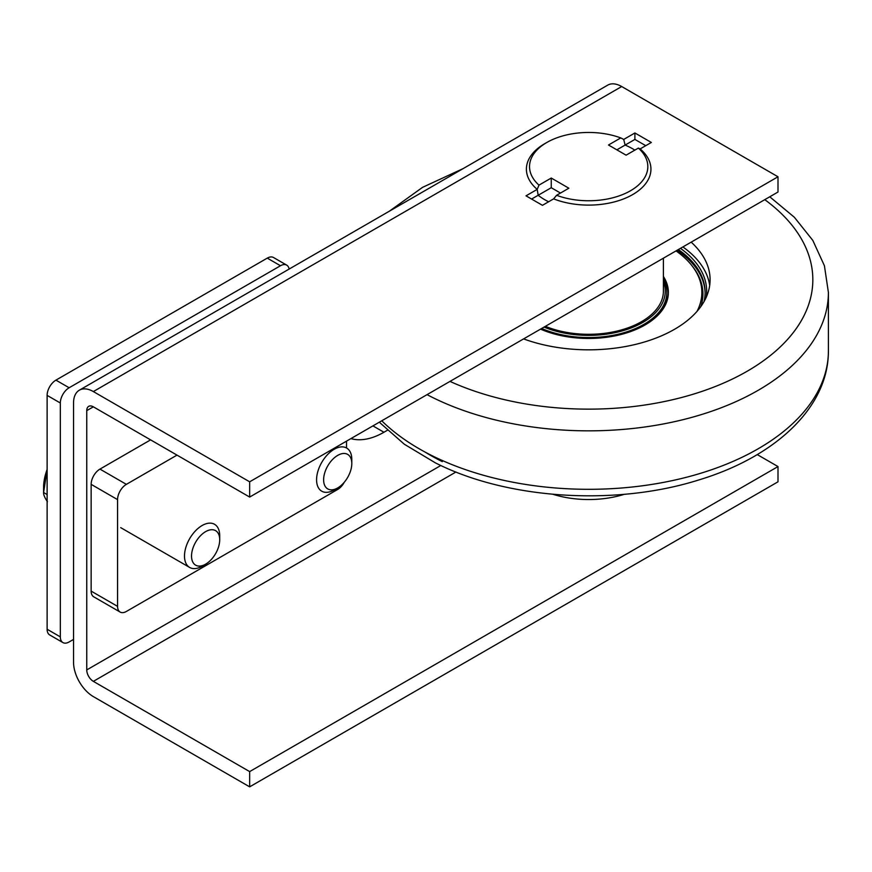 <?xml version="1.0" encoding="UTF-8"?>
<svg xmlns="http://www.w3.org/2000/svg" width="872" height="872" viewBox="0 0 872 872"><rect width="100%" height="100%" fill="white"/><g stroke="black" fill="none" stroke-linecap="round" stroke-linejoin="round"><path stroke-width="1.31" d="M545.774 143.095A62.261 35.948 0 0 0 526.405 169.146A62.261 35.948 0 0 0 537.207 189.377L538.177 195.263A62.261 35.948 0 0 0 544.651 199.655A62.261 35.948 0 0 0 548.63 201.759A62.261 35.948 180 0 1 544.651 199.655A62.261 35.948 180 0 1 538.177 195.263L531.593 199.067M645.76 145.679L634.903 139.422L625.104 145.079L623.72 139.433L634.903 132.969L651.34 142.463L640.146 148.916A62.261 35.948 180 0 1 650.937 169.146A62.261 35.948 0 0 0 640.146 148.916L638.369 148.087A59.154 34.15 0 0 1 630.5 190.761A59.154 34.15 0 0 1 556.587 195.295L568.86 188.21L551.257 178.041L538.983 185.126L537.207 189.377A62.261 35.948 180 0 1 526.405 169.146A62.261 35.948 180 0 1 544.651 143.727L546.853 142.463A59.154 34.15 0 0 0 538.983 185.126M638.369 148.087L626.096 155.172L608.493 145.003L620.755 137.918L623.72 139.433L625.104 145.079A62.261 35.948 180 0 1 632.701 148.818A62.261 35.948 180 0 1 634.849 150.115A62.261 35.948 0 0 0 632.701 148.818A62.261 35.948 0 0 0 625.104 145.079L616.864 149.831M93.348 406.821A9.341 5.396 -120 0 0 88.682 406.363A9.341 5.396 -120 0 0 86.753 410.636L93.348 406.821L249.654 497.062L249.654 481.813L93.348 391.572A28.024 16.176 -120 0 0 79.341 390.187A28.024 16.176 -120 0 0 73.542 403.006L73.542 662.295A28.024 16.176 -120 0 0 93.348 696.608L249.654 786.849L777.998 481.813L777.998 466.564L757.223 454.574M249.654 481.813L777.998 176.776L621.692 86.535A28.024 16.176 -120 0 0 607.686 85.151L79.341 390.187M86.753 410.636L86.753 669.925A9.341 5.396 -120 0 0 93.348 681.359L249.654 771.6L777.998 466.564M249.654 771.6L249.654 786.849M387.342 430.288L383.942 432.25A77.837 44.941 -60 0 1 350.915 438.605M249.654 497.062L777.998 192.025L777.998 176.776M556.587 195.295L553.633 198.87A62.261 35.948 0 0 0 617.79 200.931A62.261 35.948 0 0 0 650.937 169.146A62.261 35.948 180 0 1 617.79 200.931A62.261 35.948 180 0 1 553.633 198.87L542.449 205.323L526.012 195.84L537.207 189.377L538.177 195.263L551.257 187.72L551.257 178.041M634.903 139.422L634.903 132.969M620.755 137.918A59.154 34.15 0 0 0 546.853 142.463M560.489 193.05L551.257 187.72M676.04 250.896A113.186 65.346 180 0 1 691.997 265.764A113.186 65.346 180 0 1 697.001 311.391M691.997 265.764L692.978 267.028A114.254 65.967 180 0 1 700.816 306.606M677.141 250.253A116.434 67.22 180 0 1 705.11 293.199A116.434 67.22 0 0 0 677.141 250.253M663.243 307.456A76.921 44.407 180 0 1 660.682 312.165M663.396 277.71A79.701 46.009 180 0 1 668.366 293.079M663.396 276.435A79.701 46.009 180 0 1 668.377 292.447A79.701 46.009 180 0 1 624.145 333.649A79.701 46.009 180 0 1 540.542 329.125M706.178 297.385A117.993 68.125 0 0 0 680.454 248.346M704.02 301.614A116.434 67.22 0 0 0 705.11 292.436A116.434 67.22 0 0 0 678.351 249.555M659.483 313.571L661.325 310.585M541.665 328.472A78.142 45.115 0 0 0 623.556 332.81A78.142 45.115 0 0 0 666.818 292.436A78.142 45.115 0 0 0 663.396 279.225M544.041 327.098A76.583 44.221 0 0 0 630.968 328.025A76.583 44.221 0 0 0 663.396 281.46M652.245 320.198A78.142 45.115 0 0 0 666.818 293.962L666.818 292.436M682.885 246.94A121.415 70.098 180 0 1 709.688 285.449M691.18 242.154A121.415 70.098 180 0 1 710.091 279.727A121.415 70.098 180 0 1 647.155 341.159A121.415 70.098 180 0 1 523.592 338.903M545.382 326.324A74.719 43.142 0 0 0 622.946 329.496A74.719 43.142 0 0 0 663.396 291.161L663.396 258.188M553.001 494.304A74.719 43.142 0 0 0 624.352 494.304M150.594 439.87L99.953 469.103A12.448 7.194 120 0 0 91.146 484.352L91.146 591.118A12.448 7.194 120 0 0 93.729 596.819L120.151 612.068A12.448 7.194 120 0 0 126.375 611.457L337.715 489.443A12.448 7.194 120 0 0 344.287 482.238M177.005 455.119L126.375 484.352A12.448 7.194 120 0 0 117.567 499.612L117.567 606.367A12.448 7.194 120 0 0 120.151 612.068M346.522 447.968L346.522 441.145M289.133 269.067A12.448 7.194 120 0 0 286.703 265.132L273.492 257.502A12.448 7.194 120 0 0 267.268 258.123L55.928 380.138A12.448 7.194 120 0 0 47.121 395.387L47.121 629.246A12.448 7.194 120 0 0 49.704 634.947L62.915 642.577A12.448 7.194 120 0 0 69.139 641.956L73.542 639.416M286.703 265.132A12.448 7.194 120 0 0 280.479 265.742L69.139 387.757A12.448 7.194 120 0 0 60.332 403.006L60.332 636.876A12.448 7.194 120 0 0 62.915 642.577M219.711 539.768A19.925 11.5 120 0 0 205.629 531.637A19.925 11.5 120 0 0 191.535 556.042A19.925 11.5 120 0 0 205.629 564.173A19.925 11.5 120 0 0 219.711 539.768L219.711 535.702A24.907 14.377 -60 0 0 214.556 524.301A24.907 14.377 -60 0 0 195.361 530.972A24.907 14.377 -60 0 0 184.493 556.042A24.907 14.377 -60 0 0 189.649 567.443L120.707 527.636M47.121 469.496L43.6 492.517L47.121 494.555M47.121 469.485A40.472 23.37 120 0 0 43.6 487.404L43.6 492.517C43.404 494.577 44.679 497.65 47.437 501.716M205.629 564.173L202.108 566.211A24.907 14.377 -60 0 1 189.649 567.443M351.798 463.512A19.925 11.5 120 0 0 337.715 455.38A19.925 11.5 120 0 0 323.621 479.785A19.925 11.5 120 0 0 337.715 487.917A19.925 11.5 120 0 0 351.798 463.512L351.798 459.446A24.907 14.377 -60 0 0 346.642 448.045A24.907 14.377 -60 0 0 327.447 454.715A24.907 14.377 -60 0 0 316.58 479.785A24.907 14.377 -60 0 0 321.735 491.187A24.907 14.377 -60 0 0 334.194 489.944L337.715 487.917M93.348 681.359L455.947 472.014M86.753 669.925L440.829 465.495M93.348 391.572L621.692 86.535M383.942 432.25L372.933 425.885M657.444 315.708A75.962 43.862 0 0 0 658.72 314.051A75.962 43.862 0 0 0 659.101 313.517M427.04 394.645A239.724 138.408 180 0 0 432.12 397.251A239.724 138.408 180 0 0 688.52 418.266A239.724 138.408 180 0 0 828.4 292.436L828.4 350.904A239.724 138.408 180 0 1 688.52 476.733A239.724 138.408 180 0 1 432.12 455.718A239.724 138.408 180 0 1 381.762 420.795M764.777 199.655A224.159 129.416 180 0 1 747.184 371.232A224.159 129.416 180 0 1 449.996 381.402M442.289 461.626A224.159 129.416 180 0 1 424.849 451.947M117.567 606.367L91.146 591.118M126.375 484.352L99.953 469.103M117.567 499.612L91.146 484.352M60.332 636.876L47.121 629.246M280.479 265.742L267.268 258.123M69.139 387.757L55.928 380.138M60.332 403.006L47.121 395.387M828.4 350.904C828.694 407.409 775.066 456.939 698.984 479.894C615.796 506.261 507.188 499.416 435.357 462.847L404.325 444.23L379.309 422.212M828.4 292.436L824.422 265.753L812.813 240.4L794.327 217.237L769.747 196.789M463.261 168.536L422.571 187.338L389.348 211.198"/></g></svg>
